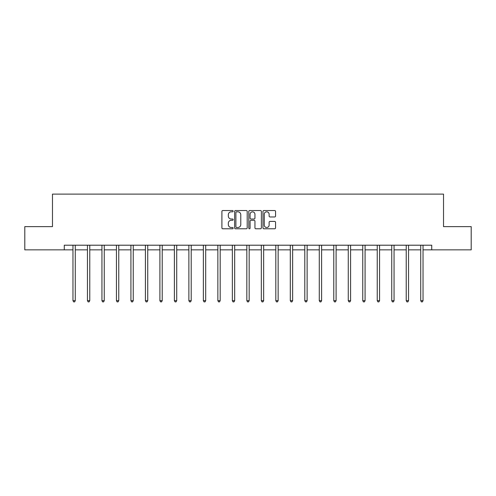 <?xml version="1.0" encoding="UTF-8"?>
<svg xmlns="http://www.w3.org/2000/svg" width="496" height="496" viewBox="0 0 496 496"><rect width="100%" height="100%" fill="white"/><g stroke="black" fill="none" stroke-linecap="round" stroke-linejoin="round"><path stroke-width="0.74" d="M233.139 211.184A0.639 0.639 0 0 0 232.5 210.546L222.816 210.546A0.911 0.911 0 0 0 221.904 211.457L221.904 227.869A0.911 0.911 0 0 0 222.816 228.78L232.5 228.78A0.639 0.639 0 0 0 233.139 228.141A0.639 0.639 0 0 0 232.5 227.503L231.248 227.503A2.92 2.92 0 0 1 228.327 224.583L228.327 223.219A2.92 2.92 0 0 1 231.248 220.298L232.5 220.298A0.639 0.639 0 0 0 233.139 219.66A0.639 0.639 0 0 0 232.5 219.021L231.248 219.021A2.92 2.92 0 0 1 228.327 216.107L228.327 214.737A2.92 2.92 0 0 1 231.248 211.823L232.5 211.823A0.639 0.639 0 0 0 233.139 211.184M274.648 216.969A0.911 0.911 0 0 0 275.559 216.058L275.559 211.457A0.911 0.911 0 0 0 274.648 210.546L263.884 210.546A0.911 0.911 0 0 0 262.973 211.457L262.973 227.869A0.911 0.911 0 0 0 263.884 228.78L274.648 228.78A0.911 0.911 0 0 0 275.559 227.869L275.559 222.307A0.911 0.911 0 0 0 274.648 221.396L270.041 221.396A0.911 0.911 0 0 0 269.13 222.307L269.13 225.06A2.437 2.437 0 0 1 266.693 227.503A2.437 2.437 0 0 1 264.25 225.06L264.25 214.26A2.437 2.437 0 0 1 266.693 211.823A2.437 2.437 0 0 1 269.13 214.26L269.13 216.058A0.911 0.911 0 0 0 270.041 216.969L274.648 216.969M64.275 249.848L24.8 249.848L24.8 226.629L52.477 226.629L52.477 194.116L443.523 194.116L443.523 226.629L471.2 226.629L471.2 249.848L431.725 249.848L431.725 245.204L64.275 245.204L64.275 249.848L72.962 249.848M247.2 211.457A0.911 0.911 0 0 0 246.289 210.546L235.532 210.546A0.911 0.911 0 0 0 234.62 211.457L234.62 227.869A0.911 0.911 0 0 0 235.532 228.78L246.289 228.78A0.911 0.911 0 0 0 247.2 227.869L247.2 211.457M249.711 210.546L260.468 210.546A0.911 0.911 0 0 1 261.38 211.457L261.38 227.869A0.911 0.911 0 0 1 260.468 228.78L255.862 228.78A0.911 0.911 0 0 1 254.95 227.869L254.95 221.21A0.911 0.911 0 0 0 254.039 220.298L250.988 220.298A0.911 0.911 0 0 0 250.077 221.21L250.077 228.141A0.639 0.639 0 0 1 249.438 228.78A0.639 0.639 0 0 1 248.8 228.141L248.8 211.457A0.911 0.911 0 0 1 249.711 210.546M75.28 249.848L87.451 249.848M89.77 249.848L101.94 249.848M104.259 249.848L116.43 249.848M118.755 249.848L130.919 249.848M133.244 249.848L145.409 249.848M147.734 249.848L159.898 249.848M162.223 249.848L174.387 249.848M176.712 249.848L188.877 249.848M191.202 249.848L203.366 249.848M205.691 249.848L217.862 249.848M220.181 249.848L232.351 249.848M234.67 249.848L246.841 249.848M249.159 249.848L261.33 249.848M263.649 249.848L275.819 249.848M278.138 249.848L290.309 249.848M292.634 249.848L304.798 249.848M307.123 249.848L319.288 249.848M321.613 249.848L333.777 249.848M336.102 249.848L348.266 249.848M350.591 249.848L362.756 249.848M365.081 249.848L377.245 249.848M379.57 249.848L391.741 249.848M394.06 249.848L406.23 249.848M408.549 249.848L420.72 249.848M423.038 249.848L431.725 249.848M236.536 211.823A0.639 0.639 0 0 0 235.898 212.462L235.898 226.864A0.639 0.639 0 0 0 236.536 227.503L237.857 227.503A2.92 2.92 0 0 0 240.777 224.583L240.777 214.737A2.92 2.92 0 0 0 237.857 211.823L236.536 211.823M254.95 214.303A2.437 2.437 0 0 0 252.514 211.866A2.437 2.437 0 0 0 250.077 214.303L250.077 218.11A0.911 0.911 0 0 0 250.988 219.021L254.039 219.021A0.911 0.911 0 0 0 254.95 218.11L254.95 214.303M75.404 245.204L75.349 245.34A0.93 0.93 0 0 0 75.28 245.687L75.28 300.675L72.962 300.675L72.962 245.687A0.93 0.93 0 0 0 72.893 245.34L72.838 245.204M75.28 300.675L74.586 301.884L73.656 301.884L72.962 300.675M89.894 245.204L89.838 245.34A0.93 0.93 0 0 0 89.77 245.687L89.77 300.675L87.451 300.675L87.451 245.687A0.93 0.93 0 0 0 87.383 245.34L87.327 245.204M89.77 300.675L89.075 301.884L88.145 301.884L87.451 300.675M104.383 245.204L104.327 245.34A0.93 0.93 0 0 0 104.259 245.687L104.259 300.675L101.94 300.675L101.94 245.687A0.93 0.93 0 0 0 101.872 245.34L101.816 245.204M104.259 300.675L103.565 301.884L102.635 301.884L101.94 300.675M118.873 245.204L118.817 245.34A0.93 0.93 0 0 0 118.755 245.687L118.755 300.675L116.43 300.675L116.43 245.687A0.93 0.93 0 0 0 116.362 245.34L116.306 245.204M118.755 300.675L118.054 301.884L117.124 301.884L116.43 300.675M133.362 245.204L133.306 245.34A0.93 0.93 0 0 0 133.244 245.687L133.244 300.675L130.919 300.675L130.919 245.687A0.93 0.93 0 0 0 130.851 245.34L130.795 245.204M133.244 300.675L132.544 301.884L131.614 301.884L130.919 300.675M147.851 245.204L147.802 245.34A0.93 0.93 0 0 0 147.734 245.687L147.734 300.675L145.409 300.675L145.409 245.687A0.93 0.93 0 0 0 145.34 245.34L145.291 245.204M147.734 300.675L147.033 301.884L146.109 301.884L145.409 300.675M162.341 245.204L162.291 245.34A0.93 0.93 0 0 0 162.223 245.687L162.223 300.675L159.898 300.675L159.898 245.687A0.93 0.93 0 0 0 159.83 245.34L159.78 245.204M162.223 300.675L161.522 301.884L160.599 301.884L159.898 300.675M176.836 245.204L176.781 245.34A0.93 0.93 0 0 0 176.712 245.687L176.712 300.675L174.387 300.675L174.387 245.687A0.93 0.93 0 0 0 174.325 245.34L174.27 245.204M176.712 300.675L176.018 301.884L175.088 301.884L174.387 300.675M191.326 245.204L191.27 245.34A0.93 0.93 0 0 0 191.202 245.687L191.202 300.675L188.877 300.675L188.877 245.687A0.93 0.93 0 0 0 188.815 245.34L188.759 245.204M191.202 300.675L190.507 301.884L189.577 301.884L188.877 300.675M205.815 245.204L205.759 245.34A0.93 0.93 0 0 0 205.691 245.687L205.691 300.675L203.366 300.675L203.366 245.687A0.93 0.93 0 0 0 203.304 245.34L203.248 245.204M205.691 300.675L204.997 301.884L204.067 301.884L203.366 300.675M220.305 245.204L220.249 245.34A0.93 0.93 0 0 0 220.181 245.687L220.181 300.675L217.862 300.675L217.862 245.687A0.93 0.93 0 0 0 217.794 245.34L217.738 245.204M220.181 300.675L219.486 301.884L218.556 301.884L217.862 300.675M234.794 245.204L234.738 245.34A0.93 0.93 0 0 0 234.67 245.687L234.67 300.675L232.351 300.675L232.351 245.687A0.93 0.93 0 0 0 232.283 245.34L232.227 245.204M234.67 300.675L233.976 301.884L233.046 301.884L232.351 300.675M249.283 245.204L249.228 245.34A0.93 0.93 0 0 0 249.159 245.687L249.159 300.675L246.841 300.675L246.841 245.687A0.93 0.93 0 0 0 246.772 245.34L246.717 245.204M249.159 300.675L248.465 301.884L247.535 301.884L246.841 300.675M263.773 245.204L263.717 245.34A0.93 0.93 0 0 0 263.649 245.687L263.649 300.675L261.33 300.675L261.33 245.687A0.93 0.93 0 0 0 261.262 245.34L261.206 245.204M263.649 300.675L262.954 301.884L262.024 301.884L261.33 300.675M278.262 245.204L278.206 245.34A0.93 0.93 0 0 0 278.138 245.687L278.138 300.675L275.819 300.675L275.819 245.687A0.93 0.93 0 0 0 275.751 245.34L275.695 245.204M278.138 300.675L277.444 301.884L276.514 301.884L275.819 300.675M292.752 245.204L292.696 245.34A0.93 0.93 0 0 0 292.634 245.687L292.634 300.675L290.309 300.675L290.309 245.687A0.93 0.93 0 0 0 290.241 245.34L290.185 245.204M292.634 300.675L291.933 301.884L291.003 301.884L290.309 300.675M307.241 245.204L307.185 245.34A0.93 0.93 0 0 0 307.123 245.687L307.123 300.675L304.798 300.675L304.798 245.687A0.93 0.93 0 0 0 304.73 245.34L304.674 245.204M307.123 300.675L306.423 301.884L305.493 301.884L304.798 300.675M321.73 245.204L321.675 245.34A0.93 0.93 0 0 0 321.613 245.687L321.613 300.675L319.288 300.675L319.288 245.687A0.93 0.93 0 0 0 319.219 245.34L319.164 245.204M321.613 300.675L320.912 301.884L319.982 301.884L319.288 300.675M336.22 245.204L336.17 245.34A0.93 0.93 0 0 0 336.102 245.687L336.102 300.675L333.777 300.675L333.777 245.687A0.93 0.93 0 0 0 333.709 245.34L333.659 245.204M336.102 300.675L335.401 301.884L334.478 301.884L333.777 300.675M350.709 245.204L350.66 245.34A0.93 0.93 0 0 0 350.591 245.687L350.591 300.675L348.266 300.675L348.266 245.687A0.93 0.93 0 0 0 348.198 245.34L348.149 245.204M350.591 300.675L349.891 301.884L348.967 301.884L348.266 300.675M365.205 245.204L365.149 245.34A0.93 0.93 0 0 0 365.081 245.687L365.081 300.675L362.756 300.675L362.756 245.687A0.93 0.93 0 0 0 362.694 245.34L362.638 245.204M365.081 300.675L364.386 301.884L363.456 301.884L362.756 300.675M379.694 245.204L379.638 245.34A0.93 0.93 0 0 0 379.57 245.687L379.57 300.675L377.245 300.675L377.245 245.687A0.93 0.93 0 0 0 377.183 245.34L377.127 245.204M379.57 300.675L378.876 301.884L377.946 301.884L377.245 300.675M394.184 245.204L394.128 245.34A0.93 0.93 0 0 0 394.06 245.687L394.06 300.675L391.741 300.675L391.741 245.687A0.93 0.93 0 0 0 391.673 245.34L391.617 245.204M394.06 300.675L393.365 301.884L392.435 301.884L391.741 300.675M408.673 245.204L408.617 245.34A0.93 0.93 0 0 0 408.549 245.687L408.549 300.675L406.23 300.675L406.23 245.687A0.93 0.93 0 0 0 406.162 245.34L406.106 245.204M408.549 300.675L407.855 301.884L406.925 301.884L406.23 300.675M423.162 245.204L423.107 245.34A0.93 0.93 0 0 0 423.038 245.687L423.038 300.675L420.72 300.675L420.72 245.687A0.93 0.93 0 0 0 420.651 245.34L420.596 245.204M423.038 300.675L422.344 301.884L421.414 301.884L420.72 300.675"/></g></svg>
